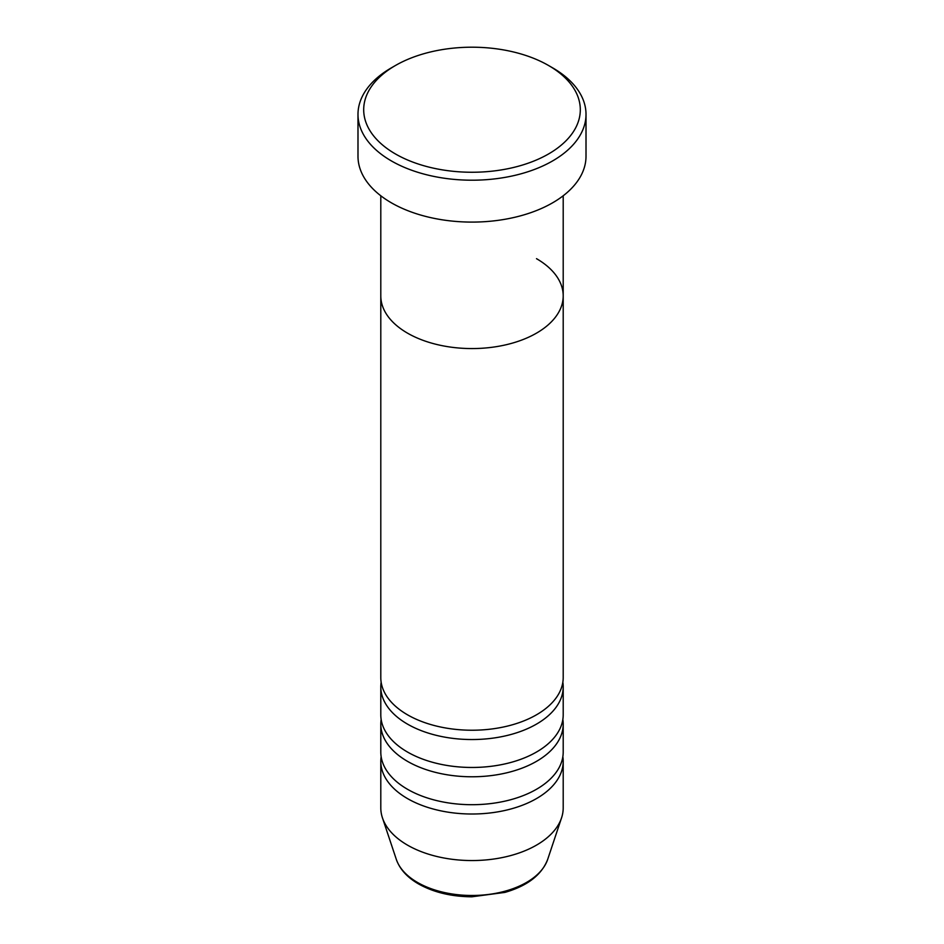 <?xml version="1.0" encoding="UTF-8"?>
<svg xmlns="http://www.w3.org/2000/svg" width="944" height="944" viewBox="0 0 944 944"><rect width="100%" height="100%" fill="white"/><g stroke="black" fill="none" stroke-linecap="round" stroke-linejoin="round"><path stroke-width="1.42" d="M395.418 153.943A108.312 62.528 0 0 0 548.582 153.943A108.312 62.528 0 0 0 548.582 65.514L552.618 67.838A114.012 65.82 180 0 1 586.012 114.389A114.012 65.82 180 0 1 515.625 175.195A114.012 65.82 180 0 1 391.382 160.928A114.012 65.82 180 0 1 357.988 114.389A114.012 65.82 180 0 1 391.382 67.838L395.418 65.514A108.312 62.528 0 0 0 395.418 153.943M380.798 195.774L380.798 295.909A91.202 52.663 0 0 0 407.501 333.138A91.202 52.663 0 0 0 506.904 344.56A91.202 52.663 0 0 0 563.202 295.909L563.202 677.568A91.202 52.663 0 0 1 506.904 726.219A91.202 52.663 0 0 1 407.501 714.809A91.202 52.663 0 0 1 380.798 677.568L380.798 295.909A91.202 52.663 0 0 0 407.501 333.138A91.202 52.663 0 0 0 506.904 344.56A91.202 52.663 0 0 0 563.202 295.909A91.202 52.663 0 0 0 536.499 258.668M357.988 114.389L357.988 156.279A114.012 65.82 0 0 0 391.382 202.818A114.012 65.82 0 0 0 515.625 217.085A114.012 65.82 0 0 0 586.012 156.279L586.012 114.389M552.618 67.838L548.582 65.514A108.312 62.528 0 0 0 395.418 65.514M381.152 682.229A91.202 52.663 0 0 0 380.798 686.878A91.202 52.663 0 0 0 407.501 724.119A91.202 52.663 0 0 0 506.904 735.529A91.202 52.663 0 0 0 563.202 686.878A91.202 52.663 0 0 0 562.848 682.229M381.152 719.458A91.202 52.663 0 0 0 380.798 724.119A91.202 52.663 0 0 0 407.501 761.348A91.202 52.663 0 0 0 506.904 772.77A91.202 52.663 0 0 0 563.202 724.119A91.202 52.663 0 0 0 562.848 719.458M380.798 686.878L380.798 714.809A91.202 52.663 0 0 0 407.501 752.038A91.202 52.663 0 0 0 506.904 763.46A91.202 52.663 0 0 0 563.202 714.809L563.202 686.878M381.152 756.699A91.202 52.663 0 0 0 380.798 761.348A91.202 52.663 0 0 0 407.501 798.589A91.202 52.663 0 0 0 506.904 809.999A91.202 52.663 0 0 0 563.202 761.348A91.202 52.663 0 0 0 562.848 756.699M380.798 724.119L380.798 752.038A91.202 52.663 0 0 0 407.501 789.278A91.202 52.663 0 0 0 506.904 800.689A91.202 52.663 0 0 0 563.202 752.038L563.202 724.119M380.798 761.348L380.798 807.899A91.202 52.663 0 0 0 382.45 817.87A91.202 52.663 0 0 0 407.501 845.128A91.202 52.663 0 0 0 498.727 858.238A91.202 52.663 0 0 0 561.55 817.87A91.202 52.663 0 0 0 563.202 807.899L563.202 761.348M417.508 882.451A77.066 44.498 0 0 0 494.585 893.531A77.066 44.498 0 0 0 547.673 859.418C541.691 874.876 527.436 885.873 504.922 892.399L471.858 896.8C451.338 896.635 433.567 892.34 418.546 883.938C407.206 877.377 399.796 869.212 396.327 859.418A77.066 44.498 0 0 0 417.508 882.451M563.202 295.909L563.202 195.774M547.673 859.418L561.55 817.87M396.327 859.418L382.45 817.87"/></g></svg>
